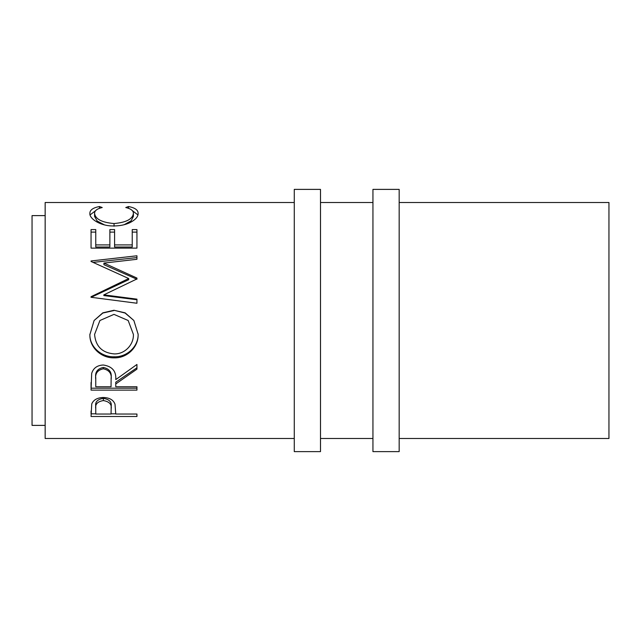 <?xml version="1.0" encoding="UTF-8"?>
<svg xmlns="http://www.w3.org/2000/svg" width="641" height="641" viewBox="0 0 641 641"><rect width="100%" height="100%" fill="white"/><g stroke="black" fill="none" stroke-linecap="round" stroke-linejoin="round"><path stroke-width="0.96" d="M320.5 451.617L320.5 189.383L294.275 189.383L294.275 451.617L320.5 451.617M399.167 451.617L399.167 189.383L372.942 189.383L372.942 451.617L399.167 451.617M45.158 215.608L32.05 215.608L32.05 425.392L45.158 425.392M99.475 206.538L102.231 207.524C97.103 208.71 94.556 210.689 94.58 213.453C95.437 219.142 101.927 222.507 114.042 223.541C126.261 222.483 132.719 219.078 133.408 213.333C133.352 210.633 130.804 208.702 125.764 207.524L128.496 206.538C134.914 207.748 138.119 210.008 138.119 213.317C138.272 216.586 135.604 219.671 130.091 222.579C125.372 224.831 119.915 225.953 113.729 225.944C100.581 226.297 89.203 218.725 89.876 213.341C89.836 210.008 93.041 207.74 99.475 206.538L99.475 208.325M91.054 248.123L91.054 229.582L95.757 229.582L95.757 244.918L109.875 244.918L109.875 229.582L114.587 229.582L114.587 244.918L132.23 244.918L132.23 229.582L136.942 229.582L136.942 248.123L91.054 248.123L91.054 232.106L95.757 232.106M103.85 294.86L136.942 299.155L136.942 303.249L136.942 299.748L103.85 295.573L103.85 294.86L136.942 278.939L136.942 278.066L103.922 263.082L136.942 259.285L136.942 255.783L91.054 260.967L91.054 261.48L91.054 260.967M136.942 303.249L91.054 297.28L91.054 296.703L128.705 278.531L91.054 261.48M89.876 334.626L94.115 320.5L102.808 312.84L113.978 310.26L125.131 312.848L133.865 320.5L138.119 334.265C138.68 347.053 127.07 358.319 114.202 357.838C101.342 358.263 89.468 347.55 89.876 334.626M115.765 383.959L115.765 386.755L136.942 386.755L136.942 390.121L91.054 390.121L91.679 373.431C93.322 368.094 97.2 365.29 103.321 365.009C112.215 366.356 116.358 371.219 115.765 379.608L136.942 364.465L136.942 369.144L115.765 383.959L115.765 382.196L136.942 367.798L136.942 364.465M91.054 416.498L91.743 403.934C93.506 399.816 97.376 397.668 103.361 397.492C109.515 397.676 113.393 399.912 115.003 404.191L115.765 414.038L136.942 414.038L136.942 416.498L91.054 416.498M399.167 438.5L608.95 438.5L608.95 202.5L399.167 202.5M372.942 202.5L320.5 202.5M294.275 202.5L45.158 202.5L45.158 438.5L294.275 438.5M372.942 438.5L320.5 438.5M94.58 213.453L94.58 216.426L97.16 221.025L104.507 224.911M114.042 223.541L114.042 226.233M124.13 224.727L131.149 220.808L133.408 216.305L133.408 213.333M128.496 206.538L128.496 208.341M132.367 210.665L137.911 214.911M90.085 214.903L95.677 210.625M95.757 244.918L95.757 247.017L109.875 247.017L109.875 244.918M109.875 232.106L114.587 232.106M114.587 244.918L114.587 247.017L132.23 247.017L132.23 244.918M132.23 232.106L136.942 232.106L136.942 248.123M103.922 263.082L103.922 264.677L136.942 279.252L136.942 278.066M136.942 259.285L136.942 257.578L93.129 262.385M91.054 296.703L91.054 297.368L128.705 279.7L128.705 278.531M113.978 310.26L125.107 313.048L133.865 320.5M138.119 333.881C138.68 346.316 127.07 357.261 114.202 356.797C101.35 357.213 89.46 346.789 89.876 334.233M114.202 357.838L114.202 356.797M94.115 320.5L102.808 313.048L113.978 310.54M99.924 320.5L94.58 334.426C95.653 346.356 102.183 352.846 114.178 353.904C124.707 354.305 133.817 344.778 133.408 334.426L128.176 320.5L113.97 314.37L99.924 320.5L94.58 334.426M133.408 334.426L128.176 320.5M91.054 382.501L91.054 388.19L136.942 388.19L136.942 386.755M111.117 377.974L111.117 379.616L111.117 377.974C111.951 372.245 109.347 368.727 103.313 367.453C97.424 368.703 94.908 372.165 95.757 377.829L95.757 386.755L111.053 386.755L111.117 379.616C111.951 373.727 109.347 370.105 103.313 368.791L103.313 367.453M103.313 368.791C97.424 370.081 94.908 373.639 95.757 379.464M136.942 416.498L136.942 414.038M115.765 413.83L111.061 413.83M95.757 413.83L91.054 413.83L91.054 410.985M111.157 406.458L111.157 408.91L111.157 406.458C111.959 402.067 109.371 399.351 103.377 398.341C97.504 399.303 94.964 401.939 95.757 406.242L95.757 414.038L111.053 414.038L111.157 408.91C111.959 404.399 109.371 401.611 103.377 400.569L103.377 398.341M103.377 400.569C97.504 401.554 94.964 404.263 95.757 408.694"/></g></svg>
